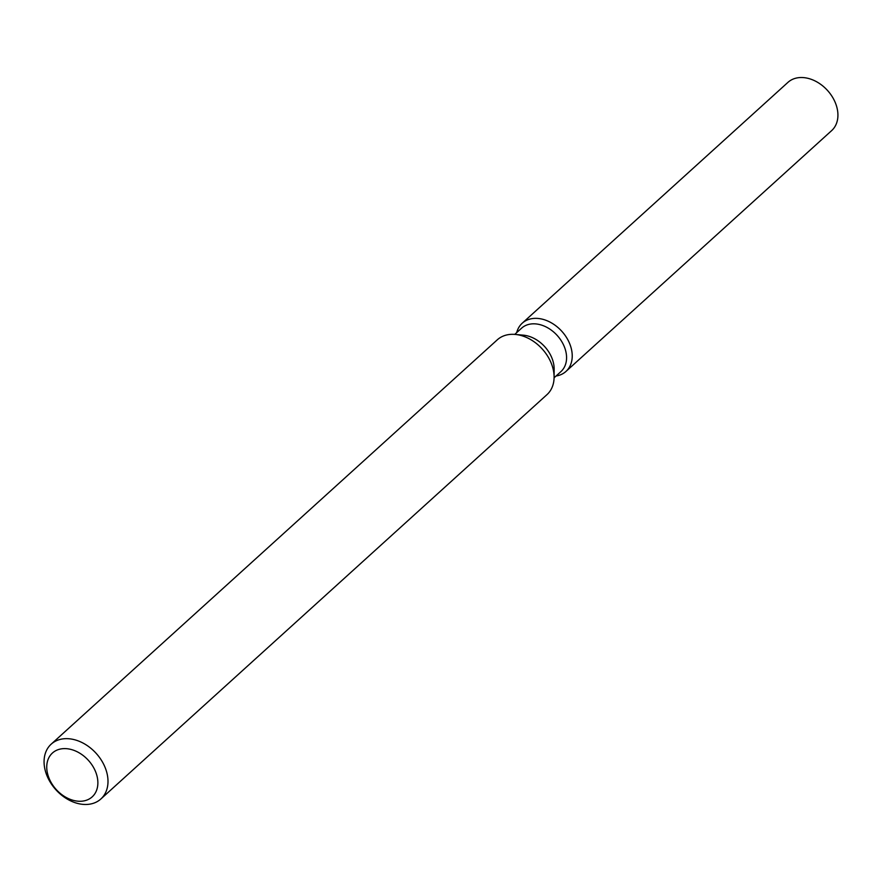 <?xml version="1.0" encoding="UTF-8"?>
<svg xmlns="http://www.w3.org/2000/svg" width="882" height="882" viewBox="0 0 882 882"><rect width="100%" height="100%" fill="white"/><g stroke="black" fill="none" stroke-linecap="round" stroke-linejoin="round"><path stroke-width="1.32" d="M514.735 334.388L521.593 328.17A29.304 21.499 47.8 0 1 533.985 323.815A29.304 21.499 47.8 0 1 562.286 342.492A29.304 21.499 47.8 0 1 560.941 371.587L554.083 377.805M536.013 318.347A32.557 23.891 47.8 0 1 570.378 345.512A32.557 23.891 47.8 0 1 556.068 376.008A32.557 23.891 47.8 0 0 565.968 371.432A32.557 23.891 47.8 0 0 567.457 339.096A32.557 23.891 47.8 0 0 536.013 318.347A32.557 23.891 47.8 0 0 516.709 332.591A32.557 23.891 47.8 0 1 522.243 323.187A32.557 23.891 47.8 0 1 536.013 318.347M51.189 744.154L497.283 339.824A36.989 27.144 47.8 0 1 512.938 334.311A36.989 27.144 47.8 0 1 515.242 334.432L523.39 335.171A29.304 21.499 47.8 0 1 554.15 369.117L554.094 377.298A36.989 27.144 47.8 0 1 546.972 394.64L100.879 798.971A36.989 27.144 47.8 0 1 85.223 804.483A36.989 27.144 47.8 0 1 49.491 780.901A36.989 27.144 47.8 0 1 51.189 744.154A36.989 27.144 47.8 0 1 66.845 738.653A36.989 27.144 47.8 0 1 102.577 762.224A36.989 27.144 47.8 0 1 100.879 798.971M515.242 334.432A36.989 27.144 47.8 0 1 554.094 377.298M64.959 748.609A29.591 21.719 47.8 0 1 96.799 775.245A29.591 21.719 47.8 0 1 79.656 801.275A29.591 21.719 47.8 0 1 47.815 774.628A29.591 21.719 47.8 0 1 64.959 748.609M522.243 323.187L787.935 82.368A32.557 23.891 47.8 0 1 801.716 77.517A32.557 23.891 47.8 0 1 833.159 98.266A32.557 23.891 47.8 0 1 831.66 130.602L565.968 371.432"/></g></svg>

